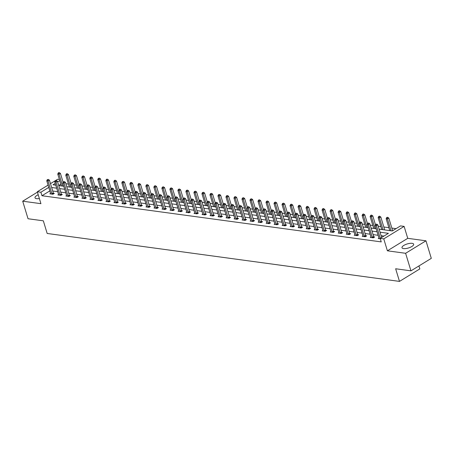 <?xml version="1.0" encoding="UTF-8"?>
<svg xmlns="http://www.w3.org/2000/svg" width="454" height="454" viewBox="0 0 454 454"><rect width="100%" height="100%" fill="white"/><g stroke="black" fill="none" stroke-linecap="round" stroke-linejoin="round"><path stroke-width="0.68" d="M412.124 243.333A6.101 2.111 -16.9 0 0 405.399 244.615A6.101 2.111 -16.9 0 0 401.994 247.736A6.101 2.111 -16.9 0 0 403.544 248.599A6.101 2.111 -16.9 0 0 410.268 247.317A6.101 2.111 -16.9 0 0 413.668 244.19A6.101 2.111 -16.9 0 0 412.124 243.333M38.221 194.76A6.101 2.111 -16.9 0 0 34.998 197.808A6.101 2.111 -16.9 0 0 36.541 198.665A6.101 2.111 -16.9 0 0 39.367 198.546M379.13 229.174L392.273 230.961L400.519 225.899L404.117 226.393L383.766 238.878L380.168 238.39L388.42 233.328L380.043 232.187M407.743 238.327L387.393 250.812L405.615 253.292L410.949 270.845L431.3 258.354L425.966 240.807L407.743 238.327L404.117 226.393M418.934 265.942L419.837 268.91L399.486 281.401L47.171 233.464L43.334 220.826L28.034 218.743L22.7 201.196L40.928 203.676L37.302 191.741L48.073 185.13M50.485 183.649L57.652 179.251L59.412 179.495M396.03 228.657L391.853 228.09M388.868 227.681L383.84 227M380.855 226.591L378.239 226.234M372.848 225.502L370.226 225.144M364.84 224.412L362.218 224.055M356.827 223.323L354.211 222.965M348.82 222.233L346.198 221.875M340.806 221.143L338.19 220.786M332.799 220.054L330.183 219.696M324.792 218.964L322.17 218.607M316.779 217.875L314.162 217.517M308.771 216.785L306.149 216.427M300.764 215.695L298.142 215.338M292.751 214.606L290.134 214.248M284.743 213.516L282.121 213.159M276.736 212.427L274.114 212.069M268.723 211.337L266.106 210.979M260.715 210.247L258.093 209.89M252.702 209.158L250.086 208.8M244.695 208.068L242.078 207.711M236.687 206.979L234.065 206.621M228.674 205.889L226.058 205.531M220.667 204.799L218.045 204.442M212.659 203.71L210.037 203.352M204.646 202.615L202.03 202.263M196.639 201.525L194.017 201.173M188.626 200.435L186.009 200.083M180.618 199.346L178.002 198.994M172.611 198.256L169.989 197.904M164.598 197.167L161.982 196.815M156.59 196.077L153.968 195.725M148.583 194.987L145.961 194.635M140.57 193.898L137.954 193.546M132.562 192.808L129.94 192.451M124.555 191.719L121.933 191.361M116.542 190.629L113.926 190.271M108.534 189.539L105.913 189.182M100.521 188.45L97.905 188.092M92.514 187.36L89.898 187.003M84.506 186.271L81.885 185.913M76.493 185.181L73.877 184.823M68.486 184.091L65.864 183.734M405.615 253.292L425.966 240.807M37.427 192.156L22.7 201.196M60.83 184.159L58.714 185.459M49.826 190.913L41.961 195.736L381.235 241.897L380.168 238.39M383.931 236.08L381.11 235.694M378.125 235.291L373.103 234.605M370.118 234.202L365.095 233.515M362.11 233.112L357.082 232.425M354.097 232.022L349.075 231.336M346.09 230.933L341.067 230.246M338.077 229.843L333.054 229.156M330.069 228.754L325.047 228.067M322.062 227.664L317.034 226.977M314.049 226.574L309.026 225.888M306.041 225.485L301.019 224.798M298.034 224.395L293.006 223.708M290.021 223.306L284.998 222.619M282.013 222.216L276.991 221.529M274.006 221.126L268.978 220.44M265.993 220.037L260.971 219.35M257.986 218.947L252.957 218.261M249.972 217.858L244.95 217.171M241.965 216.762L236.943 216.081M233.958 215.673L228.929 214.992M225.944 214.583L220.922 213.902M217.937 213.493L212.915 212.812M209.93 212.404L204.902 211.723M201.917 211.314L196.894 210.633M193.909 210.225L188.887 209.544M185.896 209.135L180.874 208.454M177.889 208.046L172.866 207.364M169.881 206.956L164.853 206.275M161.868 205.866L156.846 205.185M153.861 204.777L148.838 204.096M145.853 203.687L140.825 203.006M137.84 202.597L132.818 201.917M129.833 201.508L124.81 200.827M121.825 200.418L116.797 199.737M113.812 199.329L108.79 198.648M105.805 198.239L100.777 197.558M97.792 197.149L92.769 196.469M89.784 196.06L84.762 195.379M81.777 194.97L76.749 194.289M73.764 193.881L68.741 193.2M65.756 192.791L60.734 192.11M57.749 191.702L52.721 191.015M50.576 193.376L49.849 193.824L52.931 194.244L54.304 193.398L53.476 193.285M58.589 194.465L57.862 194.914L60.944 195.333L62.317 194.488L61.483 194.374M66.596 195.555L65.87 196.003L68.951 196.423L70.325 195.578L69.496 195.464M74.604 196.644L73.877 197.093L76.959 197.513L78.338 196.667L77.503 196.554M82.617 197.734L81.89 198.182L84.972 198.602L86.345 197.757L85.511 197.643M90.624 198.824L89.898 199.272L92.979 199.692L94.353 198.846L93.524 198.733M98.632 199.913L97.911 200.362L100.987 200.781L102.366 199.936L101.531 199.822M106.645 201.003L105.918 201.451L109 201.871L110.373 201.026L109.545 200.912M114.652 202.092L113.926 202.541L117.007 202.961L118.38 202.115L117.552 202.002M122.665 203.182L121.939 203.63L125.015 204.05L126.394 203.205L125.559 203.091M130.673 204.272L129.946 204.72L133.028 205.14L134.401 204.294L133.572 204.181M138.68 205.361L137.954 205.81L141.035 206.23L142.414 205.384L141.58 205.27M146.693 206.451L145.967 206.899L149.048 207.319L150.422 206.474L149.587 206.36M154.701 207.546L153.974 207.989L157.056 208.409L158.429 207.563L157.6 207.45M162.708 208.636L161.982 209.078L165.063 209.498L166.442 208.653L165.608 208.539M170.721 209.725L169.995 210.168L173.076 210.588L174.45 209.742L173.621 209.629M178.728 210.815L178.002 211.258L181.084 211.678L182.457 210.832L181.628 210.718M186.742 211.904L186.015 212.347L189.091 212.767L190.47 211.922L189.636 211.808M194.749 212.994L194.023 213.437L197.104 213.857L198.477 213.011L197.649 212.898M202.756 214.084L202.03 214.526L205.112 214.946L206.485 214.101L205.656 213.987M210.769 215.173L210.043 215.616L213.125 216.036L214.498 215.19L213.664 215.077M218.777 216.263L218.051 216.706L221.132 217.126L222.505 216.28L221.677 216.166M226.784 217.352L226.058 217.795L229.139 218.215L230.518 217.37L229.684 217.256M234.797 218.442L234.071 218.885L237.153 219.305L238.526 218.459L237.692 218.351M242.805 219.532L242.078 219.974L245.16 220.394L246.533 219.549L245.705 219.441M250.812 220.621L250.092 221.064L253.167 221.484L254.546 220.638L253.712 220.531M258.825 221.711L258.099 222.154L261.181 222.573L262.554 221.734L261.725 221.62M266.833 222.801L266.106 223.243L269.188 223.663L270.561 222.823L269.733 222.71M274.846 223.89L274.12 224.333L277.195 224.753L278.574 223.913L277.74 223.799M282.853 224.98L282.127 225.422L285.208 225.842L286.582 225.002L285.753 224.889M290.861 226.069L290.134 226.512L293.216 226.932L294.595 226.092L293.761 225.978M298.874 227.159L298.147 227.602L301.229 228.022L302.602 227.182L301.768 227.068M306.881 228.249L306.155 228.691L309.236 229.111L310.61 228.271L309.781 228.158M314.889 229.338L314.162 229.781L317.244 230.201L318.623 229.361L317.789 229.247M322.902 230.428L322.175 230.87L325.257 231.29L326.63 230.45L325.802 230.337M330.909 231.517L330.183 231.966L333.264 232.38L334.638 231.54L333.809 231.427M338.922 232.607L338.196 233.055L341.272 233.469L342.651 232.63L341.817 232.516M346.93 233.697L346.203 234.145L349.285 234.559L350.658 233.719L349.83 233.606M354.937 234.786L354.211 235.234L357.292 235.649L358.666 234.809L357.837 234.695M362.95 235.876L362.224 236.324L365.305 236.738L366.679 235.898L365.845 235.785M370.958 236.965L370.231 237.414L373.313 237.828L374.686 236.988L373.858 236.874M378.965 238.055L378.239 238.503L380.287 238.781M387.393 250.812L383.766 238.878M41.961 195.736L40.894 192.229L37.302 191.741M410.949 270.845L395.65 268.762L399.486 281.401M55.235 183.433L52.993 184.806L55.763 185.181M58.753 185.584L63.776 186.271M66.761 186.679L71.783 187.36M74.768 187.769L79.796 188.45M82.781 188.858L87.804 189.539M90.789 189.948L95.811 190.629M98.796 191.038L103.824 191.719M106.809 192.127L111.832 192.808M114.817 193.217L119.839 193.898M122.824 194.306L127.852 194.987M130.837 195.396L135.859 196.077M138.845 196.486L143.873 197.167M146.858 197.575L151.88 198.256M154.865 198.665L159.887 199.346M162.873 199.754L167.901 200.435M170.886 200.844L175.908 201.525M178.893 201.934L183.915 202.615M186.9 203.023L191.928 203.704M194.914 204.113L199.936 204.794M202.921 205.202L207.943 205.883M210.934 206.292L215.956 206.973M218.942 207.382L223.964 208.063M226.949 208.471L231.977 209.152M234.962 209.561L239.984 210.242M242.969 210.65L247.992 211.331M250.977 211.74L256.005 212.421M258.99 212.83L264.012 213.516M266.997 213.919L272.02 214.606M275.005 215.009L280.033 215.695M283.018 216.098L288.04 216.785M291.025 217.188L296.053 217.875M299.038 218.278L304.061 218.964M307.046 219.367L312.068 220.054M315.053 220.457L320.081 221.143M323.066 221.546L328.089 222.233M331.074 222.636L336.096 223.323M339.081 223.726L344.109 224.412M347.094 224.815L352.117 225.502M355.102 225.905L360.124 226.591M363.115 226.994L368.137 227.681M371.122 228.084L376.145 228.771M59.763 180.652L57.647 181.952M48.76 187.4L40.894 192.229M377.058 231.778L372.036 231.097M369.051 230.689L364.029 230.008M361.044 229.599L356.015 228.918M353.03 228.51L348.008 227.829M345.023 227.42L340.001 226.739M337.016 226.33L331.988 225.649M329.002 225.241L323.98 224.56M320.995 224.151L315.967 223.47M312.982 223.062L307.96 222.381M304.974 221.972L299.952 221.291M296.967 220.882L291.939 220.201M288.954 219.793L283.932 219.112M280.947 218.703L275.924 218.022M272.939 217.614L267.911 216.933M264.926 216.524L259.904 215.843M256.919 215.434L251.896 214.753M248.906 214.345L243.883 213.664M240.898 213.255L235.876 212.568M232.891 212.166L227.863 211.479M224.878 211.076L219.855 210.389M216.87 209.986L211.848 209.3M208.863 208.897L203.835 208.21M200.85 207.807L195.827 207.12M192.842 206.718L187.82 206.031M184.835 205.628L179.807 204.941M176.822 204.538L171.799 203.852M168.814 203.449L163.786 202.762M160.801 202.359L155.779 201.672M152.794 201.27L147.771 200.583M144.786 200.18L139.758 199.493M136.773 199.09L131.751 198.404M128.766 198.001L123.743 197.314M120.758 196.911L115.73 196.224M112.745 195.822L107.723 195.135M104.738 194.732L99.715 194.045M96.725 193.642L91.702 192.956M88.717 192.547L83.695 191.866M80.71 191.457L75.682 190.776M72.697 190.368L67.674 189.687M64.689 189.278L59.667 188.597M56.682 188.189L51.654 187.508M51.921 193.756L53.3 192.91L49.418 180.136L48.039 180.976L51.921 193.756A0.783 0.443 -121.5 0 0 52.04 194.023L52.102 194.13M47.789 179.761L48.34 179.421L47.278 179.688L47.789 179.761L48.039 180.976L46.756 180.8L50.638 193.58A0.783 0.443 -121.5 0 1 50.683 193.835L50.683 193.937M53.3 192.91A0.783 0.443 -121.5 0 0 53.413 193.177L53.742 193.744M49.418 180.136L48.34 179.421M47.278 179.688L46.756 180.8M63.112 182.258L60.416 173.383L59.043 174.228L57.754 174.052L61.369 185.941M62.652 186.117L59.043 174.228L58.793 173.008L59.343 172.673L58.827 172.599L58.277 172.94L58.793 173.008M57.754 174.052L58.277 172.94M59.343 172.673L60.416 173.383M59.934 194.845L61.307 194L57.425 181.225L56.052 182.065L59.934 194.845A0.783 0.443 -121.5 0 0 60.047 195.112L60.11 195.22M55.802 180.851L56.347 180.51L55.286 180.777L55.802 180.851L56.052 182.065L54.764 181.889L58.645 194.67A0.783 0.443 -121.5 0 1 58.691 194.925L58.691 195.027M61.307 194A0.783 0.443 -121.5 0 0 61.426 194.267L61.75 194.834M57.425 181.225L56.347 180.51M55.286 180.777L54.764 181.889M67.941 195.935L69.314 195.089L65.433 182.315L64.059 183.155L67.941 195.935A0.783 0.443 -121.5 0 0 68.06 196.202L68.117 196.31M63.81 181.941L64.36 181.6L63.293 181.867L63.81 181.941L64.059 183.155L62.777 182.979L66.659 195.759A0.783 0.443 -121.5 0 1 66.698 196.014L66.698 196.117M69.314 195.089A0.783 0.443 -121.5 0 0 69.434 195.356L69.757 195.924M65.433 182.315L64.36 181.6M63.293 181.867L62.777 182.979M71.125 183.348L68.423 174.472L67.05 175.318L65.768 175.142L69.377 187.031M70.665 187.207L67.05 175.318L66.8 174.098L67.351 173.763L66.834 173.689L66.29 174.03L66.8 174.098M65.768 175.142L66.29 174.03M67.351 173.763L68.423 174.472M79.132 184.438L76.437 175.562L75.058 176.407L73.775 176.231L77.39 188.121M78.673 188.297L75.058 176.407L74.808 175.187L75.358 174.852L74.297 175.119L74.808 175.187M73.775 176.231L74.297 175.119M75.358 174.852L76.437 175.562M75.949 197.025L77.328 196.179L73.446 183.405L72.067 184.245L75.949 197.025A0.783 0.443 -121.5 0 0 76.068 197.291L76.13 197.399M71.817 183.03L72.368 182.69L71.306 182.956L71.817 183.03L72.067 184.245L70.784 184.069L74.666 196.849A0.783 0.443 -121.5 0 1 74.711 197.104L74.711 197.206M77.328 196.179A0.783 0.443 -121.5 0 0 77.441 196.446L77.77 197.013M73.446 183.405L72.368 182.69M71.306 182.956L70.784 184.069M83.962 198.114L85.335 197.269L81.453 184.494L80.08 185.334L83.962 198.114A0.783 0.443 -121.5 0 0 84.075 198.381L84.138 198.489M79.83 184.12L80.381 183.779L79.314 184.046L79.83 184.12L80.08 185.334L78.797 185.158L82.679 197.938A0.783 0.443 -121.5 0 1 82.719 198.194L82.719 198.296M85.335 197.269A0.783 0.443 -121.5 0 0 85.454 197.535L85.778 198.103M81.453 184.494L80.381 183.779M79.314 184.046L78.797 185.158M91.969 199.204L93.342 198.358L89.461 185.584L88.087 186.424L91.969 199.204A0.783 0.443 -121.5 0 0 92.088 199.471L92.151 199.578M87.838 185.209L88.388 184.869L87.327 185.136L87.838 185.209L88.087 186.424L86.805 186.254L90.687 199.028A0.783 0.443 -121.5 0 1 90.726 199.283L90.732 199.385M93.342 198.358A0.783 0.443 -121.5 0 0 93.462 198.625L93.791 199.192M89.461 185.584L88.388 184.869M87.327 185.136L86.805 186.254M87.14 185.527L84.444 176.651L83.071 177.497L81.788 177.321L85.397 189.21M86.68 189.386L83.071 177.497L82.821 176.277L83.371 175.942L82.305 176.209L82.821 176.277M81.788 177.321L82.305 176.209M83.371 175.942L84.444 176.651M95.153 186.617L92.451 177.741L91.078 178.587L89.796 178.411L93.405 190.3M94.693 190.476L91.078 178.587L90.828 177.366L91.379 177.032L90.868 176.964L90.318 177.298L90.828 177.366M89.796 178.411L90.318 177.298M91.379 177.032L92.451 177.741M103.16 187.706L100.465 178.831L99.085 179.676L97.803 179.5L101.418 191.389M102.7 191.565L99.085 179.676L98.836 178.456L99.386 178.121L98.325 178.388L98.836 178.456M97.803 179.5L98.325 178.388M99.386 178.121L100.465 178.831M99.976 200.293L101.355 199.448L97.474 186.673L96.095 187.513L99.976 200.293A0.783 0.443 -121.5 0 0 100.096 200.56L100.158 200.668M95.845 186.299L96.396 185.958L95.334 186.225L95.845 186.299L96.095 187.513L94.812 187.343L98.694 200.118A0.783 0.443 -121.5 0 1 98.739 200.373L98.739 200.475M101.355 199.448A0.783 0.443 -121.5 0 0 101.469 199.715L101.798 200.282M97.474 186.673L96.396 185.958M95.334 186.225L94.812 187.343M111.168 188.796L108.472 179.92L107.099 180.766L105.816 180.59L109.425 192.479M110.708 192.655L107.099 180.766L106.849 179.546L107.399 179.211L106.883 179.143L106.332 179.478L106.849 179.546M105.816 180.59L106.332 179.478M107.399 179.211L108.472 179.92M107.99 201.383L109.363 200.537L105.481 187.763L104.108 188.603L107.99 201.383A0.783 0.443 -121.5 0 0 108.103 201.65L108.165 201.758M103.858 187.388L104.409 187.048L103.342 187.315L103.858 187.388L104.108 188.603L102.825 188.433L106.707 201.207A0.783 0.443 -121.5 0 1 106.747 201.463L106.747 201.565M109.363 200.537A0.783 0.443 -121.5 0 0 109.482 200.804L109.806 201.372M105.481 187.763L104.409 187.048M103.342 187.315L102.825 188.433M119.181 189.891L116.485 181.01L115.106 181.855L113.823 181.679L117.438 193.569M118.721 193.744L115.106 181.855L114.856 180.635L115.407 180.3L114.896 180.232L114.346 180.567L114.856 180.635M113.823 181.679L114.346 180.567M115.407 180.3L116.485 181.01M115.997 202.473L117.376 201.627L113.489 188.853L112.115 189.693L115.997 202.473A0.783 0.443 -121.5 0 0 116.116 202.739L116.179 202.847M111.866 188.478L112.416 188.138L111.355 188.404L111.866 188.478L112.115 189.693L110.833 189.522L114.714 202.297A0.783 0.443 -121.5 0 1 114.76 202.552L114.76 202.654M117.376 201.627A0.783 0.443 -121.5 0 0 117.49 201.894L117.819 202.461M113.489 188.853L112.416 188.138M111.355 188.404L110.833 189.522M127.188 190.981L124.492 182.099L123.119 182.945L121.831 182.769L125.446 194.658M126.728 194.834L123.119 182.945L122.869 181.725L123.414 181.39L122.353 181.657L122.869 181.725M121.831 182.769L122.353 181.657M123.414 181.39L124.492 182.099M124.01 203.562L125.383 202.717L121.502 189.942L120.128 190.782L124.01 203.562A0.783 0.443 -121.5 0 0 124.124 203.829L124.186 203.937M119.879 189.568L120.423 189.227L119.362 189.494L119.879 189.568L120.128 190.782L118.84 190.612L122.722 203.386A0.783 0.443 -121.5 0 1 122.767 203.642L122.767 203.744M125.383 202.717A0.783 0.443 -121.5 0 0 125.497 202.983L125.826 203.551M121.502 189.942L120.423 189.227M119.362 189.494L118.84 190.612M135.196 192.07L132.5 183.189L131.127 184.035L129.844 183.859L133.453 195.748M134.742 195.924L131.127 184.035L130.877 182.814L131.427 182.48L130.911 182.412L130.36 182.746L130.877 182.814M129.844 183.859L130.36 182.746M131.427 182.48L132.5 183.189M132.018 204.652L133.391 203.806L129.509 191.032L128.136 191.872L132.018 204.652A0.783 0.443 -121.5 0 0 132.137 204.919L132.193 205.026M127.886 190.657L128.437 190.317L127.37 190.584L127.886 190.657L128.136 191.872L126.853 191.702L130.735 204.476A0.783 0.443 -121.5 0 1 130.775 204.731L130.775 204.833M133.391 203.806A0.783 0.443 -121.5 0 0 133.51 204.073L133.834 204.641M129.509 191.032L128.437 190.317M127.37 190.584L126.853 191.702M143.209 193.16L140.513 184.279L139.134 185.124L137.851 184.948L141.466 196.843M142.749 197.013L139.134 185.124L138.884 183.904L139.435 183.569L138.924 183.501L138.374 183.836L138.884 183.904M137.851 184.948L138.374 183.836M139.435 183.569L140.513 184.279M140.025 205.741L141.404 204.896L137.522 192.121L136.143 192.961L140.025 205.741A0.783 0.443 -121.5 0 0 140.144 206.008L140.207 206.116M135.894 191.747L136.444 191.406L135.383 191.673L135.894 191.747L136.143 192.961L134.861 192.791L138.742 205.566A0.783 0.443 -121.5 0 1 138.788 205.821L138.788 205.923M141.404 204.896A0.783 0.443 -121.5 0 0 141.517 205.163L141.847 205.73M137.522 192.121L136.444 191.406M135.383 191.673L134.861 192.791M151.216 194.25L148.52 185.368L147.147 186.214L145.865 186.038L149.474 197.933M150.756 198.103L147.147 186.214L146.897 184.994L147.448 184.659L146.381 184.926L146.897 184.994M145.865 186.038L146.381 184.926M147.448 184.659L148.52 185.368M148.038 206.831L149.411 205.985L145.53 193.211L144.156 194.051L148.038 206.831A0.783 0.443 -121.5 0 0 148.152 207.098L148.214 207.206M143.907 192.837L144.457 192.496L143.39 192.763L143.907 192.837L144.156 194.051L142.868 193.881L146.756 206.655A0.783 0.443 -121.5 0 1 146.795 206.911L146.795 207.013M149.411 205.985A0.783 0.443 -121.5 0 0 149.531 206.252L149.854 206.82M145.53 193.211L144.457 192.496M143.39 192.763L142.868 193.881M159.229 195.339L156.528 186.458L155.154 187.303L153.872 187.127L157.481 199.022M158.769 199.192L155.154 187.303L154.905 186.089L155.455 185.748L154.394 186.015L154.905 186.089M153.872 187.127L154.394 186.015M155.455 185.748L156.528 186.458M156.045 207.921L157.419 207.075L153.537 194.301L152.164 195.141L156.045 207.921A0.783 0.443 -121.5 0 0 156.165 208.187L156.221 208.295M151.914 193.926L152.465 193.586L151.403 193.858L151.914 193.926L152.164 195.141L150.881 194.97L154.763 207.745A0.783 0.443 -121.5 0 1 154.803 208.006L154.808 208.102M157.419 207.075A0.783 0.443 -121.5 0 0 157.538 207.342L157.861 207.909M153.537 194.301L152.465 193.586M151.403 193.858L150.881 194.97M167.237 196.429L164.541 187.553L163.162 188.393L161.879 188.217L165.494 200.112M166.777 200.282L163.162 188.393L162.912 187.179L163.463 186.838L162.401 187.105L162.912 187.179M161.879 188.217L162.401 187.105M163.463 186.838L164.541 187.553M164.053 209.01L165.432 208.165L161.55 195.39L160.171 196.236L164.053 209.01A0.783 0.443 -121.5 0 0 164.172 209.277L164.234 209.385M159.922 195.016L160.472 194.675L159.411 194.948L159.922 195.016L160.171 196.236L158.889 196.06L162.77 208.834A0.783 0.443 -121.5 0 1 162.816 209.095L162.816 209.192M165.432 208.165A0.783 0.443 -121.5 0 0 165.545 208.431L165.875 208.999M161.55 195.39L160.472 194.675M159.411 194.948L158.889 196.06M175.244 197.518L172.548 188.643L171.175 189.483L169.892 189.307L173.502 201.201M174.784 201.372L171.175 189.483L170.925 188.268L171.476 187.928L170.409 188.194L170.925 188.268M169.892 189.307L170.409 188.194M171.476 187.928L172.548 188.643M172.066 210.1L173.439 209.254L169.558 196.48L168.184 197.325L172.066 210.1A0.783 0.443 -121.5 0 0 172.179 210.367L172.242 210.474M167.935 196.105L168.485 195.765L167.418 196.037L167.935 196.105L168.184 197.325L166.902 197.149L170.783 209.924A0.783 0.443 -121.5 0 1 170.823 210.185L170.823 210.281M173.439 209.254A0.783 0.443 -121.5 0 0 173.559 209.521L173.882 210.088M169.558 196.48L168.485 195.765M167.418 196.037L166.902 197.149M183.257 198.608L180.556 189.732L179.182 190.572L177.9 190.396L181.515 202.291M182.797 202.461L179.182 190.572L178.933 189.358L179.483 189.017L178.422 189.284L178.933 189.358M177.9 190.396L178.422 189.284M179.483 189.017L180.556 189.732M180.073 211.189L181.447 210.344L177.565 197.569L176.192 198.415L180.073 211.189A0.783 0.443 -121.5 0 0 180.193 211.456L180.255 211.564M175.942 197.195L176.493 196.854L175.431 197.127L175.942 197.195L176.192 198.415L174.909 198.239L178.791 211.014A0.783 0.443 -121.5 0 1 178.831 211.275L178.836 211.371M181.447 210.344A0.783 0.443 -121.5 0 0 181.566 210.611L181.895 211.178M177.565 197.569L176.493 196.854M175.431 197.127L174.909 198.239M191.265 199.698L188.569 190.822L187.196 191.662L185.907 191.486L189.522 203.381M190.805 203.551L187.196 191.662L186.946 190.447L187.491 190.107L186.429 190.374L186.946 190.447M185.907 191.486L186.429 190.374M187.491 190.107L188.569 190.822M188.087 212.279L189.46 211.433L185.578 198.659L184.199 199.505L188.087 212.279A0.783 0.443 -121.5 0 0 188.2 212.546L188.262 212.654M183.949 198.284L184.5 197.944L183.439 198.216L183.949 198.284L184.199 199.505L182.917 199.329L186.798 212.103A0.783 0.443 -121.5 0 1 186.844 212.364L186.844 212.461M189.46 211.433A0.783 0.443 -121.5 0 0 189.573 211.7L189.903 212.273M185.578 198.659L184.5 197.944M183.439 198.216L182.917 199.329M199.272 200.787L196.576 191.911L195.203 192.751L193.92 192.581L197.53 204.47M198.812 204.641L195.203 192.751L194.953 191.537L195.504 191.196L194.437 191.463L194.953 191.537M193.92 192.581L194.437 191.463M195.504 191.196L196.576 191.911M196.094 213.369L197.467 212.523L193.586 199.749L192.212 200.594L196.094 213.369A0.783 0.443 -121.5 0 0 196.207 213.635L196.27 213.743M191.963 199.374L192.513 199.034L191.446 199.306L191.963 199.374L192.212 200.594L190.93 200.418L194.811 213.193A0.783 0.443 -121.5 0 1 194.851 213.454L194.851 213.55M197.467 212.523A0.783 0.443 -121.5 0 0 197.586 212.795L197.91 213.363M193.586 199.749L192.513 199.034M191.446 199.306L190.93 200.418M207.285 201.877L204.589 193.001L203.21 193.841L201.928 193.671L205.543 205.56M206.825 205.73L203.21 193.841L202.961 192.627L203.511 192.286L202.45 192.553L202.961 192.627M201.928 193.671L202.45 192.553M203.511 192.286L204.589 193.001M204.101 214.458L205.48 213.613L201.599 200.838L200.22 201.684L204.101 214.458A0.783 0.443 -121.5 0 0 204.221 214.725L204.283 214.833M199.97 200.464L200.52 200.123L199.459 200.396L199.97 200.464L200.22 201.684L198.937 201.508L202.819 214.282A0.783 0.443 -121.5 0 1 202.864 214.543L202.864 214.64M205.48 213.613A0.783 0.443 -121.5 0 0 205.594 213.885L205.923 214.453M201.599 200.838L200.52 200.123M199.459 200.396L198.937 201.508M215.292 202.966L212.597 194.091L211.224 194.931L209.935 194.76L213.55 206.649M214.833 206.82L211.224 194.931L210.974 193.716L211.524 193.376L210.457 193.642L210.974 193.716M209.935 194.76L210.457 193.642M211.524 193.376L212.597 194.091M212.114 215.548L213.488 214.702L209.606 201.928L208.233 202.773L212.114 215.548A0.783 0.443 -121.5 0 0 212.228 215.815L212.29 215.922M207.983 201.553L208.528 201.218L207.467 201.485L207.983 201.553L208.233 202.773L206.945 202.597L210.826 215.372A0.783 0.443 -121.5 0 1 210.872 215.633L210.872 215.729M213.488 214.702A0.783 0.443 -121.5 0 0 213.607 214.975L213.93 215.542M209.606 201.928L208.528 201.218M207.467 201.485L206.945 202.597M223.306 204.056L220.604 195.18L219.231 196.02L217.948 195.85L221.558 207.739M222.846 207.915L219.231 196.02L218.981 194.806L219.532 194.465L218.47 194.732L218.981 194.806M217.948 195.85L218.47 194.732M219.532 194.465L220.604 195.18M220.122 216.637L221.495 215.798L217.614 203.017L216.24 203.863L220.122 216.637A0.783 0.443 -121.5 0 0 220.241 216.904L220.298 217.012M215.991 202.643L216.541 202.308L215.474 202.575L215.991 202.643L216.24 203.863L214.958 203.687L218.839 216.462A0.783 0.443 -121.5 0 1 218.879 216.723L218.879 216.819M221.495 215.798A0.783 0.443 -121.5 0 0 221.614 216.064L221.938 216.632M217.614 203.017L216.541 202.308M215.474 202.575L214.958 203.687M231.313 205.146L228.617 196.27L227.238 197.11L225.956 196.94L229.571 208.829M230.853 209.005L227.238 197.11L226.989 195.895L227.539 195.555L226.478 195.822L226.989 195.895M225.956 196.94L226.478 195.822M227.539 195.555L228.617 196.27M228.129 217.727L229.508 216.887L225.627 204.107L224.248 204.953L228.129 217.727A0.783 0.443 -121.5 0 0 228.249 217.994L228.311 218.102M223.998 203.732L224.548 203.398L223.487 203.664L223.998 203.732L224.248 204.953L222.965 204.777L226.847 217.551A0.783 0.443 -121.5 0 1 226.892 217.812L226.892 217.909M229.508 216.887A0.783 0.443 -121.5 0 0 229.622 217.154L229.951 217.721M225.627 204.107L224.548 203.398M223.487 203.664L222.965 204.777M239.32 206.235L236.625 197.359L235.251 198.199L233.969 198.029L237.578 209.918M238.861 210.094L235.251 198.199L235.002 196.985L235.552 196.644L234.485 196.911L235.002 196.985M233.969 198.029L234.485 196.911M235.552 196.644L236.625 197.359M236.142 218.817L237.516 217.977L233.634 205.197L232.261 206.042L236.142 218.817A0.783 0.443 -121.5 0 0 236.256 219.083L236.318 219.191M232.011 204.822L232.561 204.487L231.495 204.754L232.011 204.822L232.261 206.042L230.978 205.866L234.86 218.641A0.783 0.443 -121.5 0 1 234.9 218.902L234.9 218.998M237.516 217.977A0.783 0.443 -121.5 0 0 237.635 218.243L237.958 218.811M233.634 205.197L232.561 204.487M231.495 204.754L230.978 205.866M247.334 207.325L244.632 198.449L243.259 199.289L241.976 199.119L245.586 211.008M246.874 211.184L243.259 199.289L243.009 198.075L243.56 197.734L242.498 198.001L243.009 198.075M241.976 199.119L242.498 198.001M243.56 197.734L244.632 198.449M244.15 219.906L245.523 219.066L241.642 206.286L240.268 207.132L244.15 219.906A0.783 0.443 -121.5 0 0 244.269 220.173L244.331 220.281M240.018 205.912L240.569 205.577L239.508 205.844L240.018 205.912L240.268 207.132L238.986 206.956L242.867 219.73A0.783 0.443 -121.5 0 1 242.907 219.991L242.913 220.088M245.523 219.066A0.783 0.443 -121.5 0 0 245.642 219.333L245.972 219.901M241.642 206.286L240.569 205.577M239.508 205.844L238.986 206.956M255.341 208.414L252.645 199.539L251.266 200.379L249.984 200.208L253.599 212.097M254.881 212.273L251.266 200.379L251.017 199.164L251.567 198.824L250.506 199.09L251.017 199.164M249.984 200.208L250.506 199.09M251.567 198.824L252.645 199.539M252.157 220.996L253.536 220.156L249.655 207.376L248.276 208.221L252.157 220.996A0.783 0.443 -121.5 0 0 252.276 221.263L252.339 221.37M248.026 207.001L248.576 206.666L247.515 206.933L248.026 207.001L248.276 208.221L246.993 208.046L250.875 220.826A0.783 0.443 -121.5 0 1 250.92 221.081L250.92 221.177M253.536 220.156A0.783 0.443 -121.5 0 0 253.65 220.423L253.979 220.99M249.655 207.376L248.576 206.666M247.515 206.933L246.993 208.046M263.348 209.504L260.653 200.628L259.279 201.468L257.997 201.298L261.606 213.187M262.889 213.363L259.279 201.468L259.03 200.254L259.58 199.913L259.064 199.845L258.513 200.186L259.03 200.254M257.997 201.298L258.513 200.186M259.58 199.913L260.653 200.628M260.17 222.085L261.544 221.246L257.662 208.465L256.289 209.311L260.17 222.085A0.783 0.443 -121.5 0 0 260.284 222.352L260.346 222.46M256.039 208.091L256.589 207.756L255.523 208.023L256.039 208.091L256.289 209.311L255.006 209.135L258.888 221.915A0.783 0.443 -121.5 0 1 258.928 222.171L258.928 222.267M261.544 221.246A0.783 0.443 -121.5 0 0 261.663 221.512L261.986 222.08M257.662 208.465L256.589 207.756M255.523 208.023L255.006 209.135M271.361 210.594L268.666 201.718L267.287 202.558L266.004 202.388L269.619 214.277M270.902 214.453L267.287 202.558L267.037 201.343L267.588 201.003L266.526 201.275L267.037 201.343M266.004 202.388L266.526 201.275M267.588 201.003L268.666 201.718M268.178 223.175L269.557 222.335L265.669 209.555L264.296 210.401L268.178 223.175A0.783 0.443 -121.5 0 0 268.297 223.442L268.359 223.55M264.046 209.181L264.597 208.846L263.536 209.112L264.046 209.181L264.296 210.401L263.014 210.225L266.895 223.005A0.783 0.443 -121.5 0 1 266.941 223.26L266.941 223.357M269.557 222.335A0.783 0.443 -121.5 0 0 269.67 222.602L269.999 223.169M265.669 209.555L264.597 208.846M263.536 209.112L263.014 210.225M279.369 211.683L276.673 202.807L275.3 203.653L274.012 203.477L277.627 215.366M278.909 215.542L275.3 203.653L275.05 202.433L275.595 202.092L274.534 202.365L275.05 202.433M274.012 203.477L274.534 202.365M275.595 202.092L276.673 202.807M276.191 224.265L277.564 223.425L273.683 210.645L272.309 211.49L276.191 224.265A0.783 0.443 -121.5 0 0 276.304 224.531L276.367 224.639M272.06 210.27L272.604 209.935L271.543 210.202L272.06 210.27L272.309 211.49L271.021 211.314L274.903 224.094A0.783 0.443 -121.5 0 1 274.948 224.35L274.948 224.446M277.564 223.425A0.783 0.443 -121.5 0 0 277.678 223.691L278.007 224.259M273.683 210.645L272.604 209.935M271.543 210.202L271.021 211.314M287.376 212.773L284.681 203.897L283.307 204.743L282.025 204.567L285.634 216.456M286.922 216.632L283.307 204.743L283.058 203.523L283.608 203.182L282.541 203.454L283.058 203.523M282.025 204.567L282.541 203.454M283.608 203.182L284.681 203.897M284.198 225.354L285.572 224.514L281.69 211.734L280.317 212.58L284.198 225.354A0.783 0.443 -121.5 0 0 284.317 225.621L284.374 225.729M280.067 211.36L280.617 211.025L279.55 211.292L280.067 211.36L280.317 212.58L279.034 212.404L282.916 225.184A0.783 0.443 -121.5 0 1 282.956 225.439L282.956 225.536M285.572 224.514A0.783 0.443 -121.5 0 0 285.691 224.781L286.014 225.349M281.69 211.734L280.617 211.025M279.55 211.292L279.034 212.404M295.389 213.862L292.694 204.987L291.315 205.832L290.032 205.656L293.647 217.545M294.93 217.721L291.315 205.832L291.065 204.612L291.616 204.272L291.105 204.204L290.554 204.544L291.065 204.612M290.032 205.656L290.554 204.544M291.616 204.272L292.694 204.987M292.206 226.444L293.585 225.604L289.703 212.824L288.324 213.669L292.206 226.444A0.783 0.443 -121.5 0 0 292.325 226.711L292.387 226.818M288.074 212.449L288.625 212.114L287.564 212.381L288.074 212.449L288.324 213.669L287.041 213.493L290.923 226.274A0.783 0.443 -121.5 0 1 290.969 226.529L290.969 226.625M293.585 225.604A0.783 0.443 -121.5 0 0 293.698 225.871L294.027 226.438M289.703 212.824L288.625 212.114M287.564 212.381L287.041 213.493M303.397 214.952L300.701 206.076L299.328 206.922L298.045 206.746L301.655 218.635M302.937 218.811L299.328 206.922L299.078 205.702L299.629 205.361L299.112 205.293L298.562 205.634L299.078 205.702M298.045 206.746L298.562 205.634M299.629 205.361L300.701 206.076M300.219 227.533L301.592 226.694L297.711 213.913L296.337 214.759L300.219 227.533A0.783 0.443 -121.5 0 0 300.332 227.8L300.395 227.908M296.087 213.539L296.638 213.204L295.571 213.471L296.087 213.539L296.337 214.759L295.049 214.583L298.936 227.363A0.783 0.443 -121.5 0 1 298.976 227.619L298.976 227.715M301.592 226.694A0.783 0.443 -121.5 0 0 301.711 226.96L302.035 227.528M297.711 213.913L296.638 213.204M295.571 213.471L295.049 214.583M311.41 216.042L308.709 207.166L307.335 208.011L306.053 207.836L309.662 219.725M310.95 219.901L307.335 208.011L307.086 206.791L307.636 206.451L307.12 206.383L306.575 206.723L307.086 206.791M306.053 207.836L306.575 206.723M307.636 206.451L308.709 207.166M308.226 228.623L309.6 227.783L305.718 215.003L304.345 215.849L308.226 228.623A0.783 0.443 -121.5 0 0 308.345 228.895L308.402 228.998M304.095 214.629L304.645 214.294L303.584 214.56L304.095 214.629L304.345 215.849L303.062 215.673L306.944 228.453A0.783 0.443 -121.5 0 1 306.983 228.708L306.989 228.805M309.6 227.783A0.783 0.443 -121.5 0 0 309.719 228.05L310.042 228.617M305.718 215.003L304.645 214.294M303.584 214.56L303.062 215.673M319.417 217.131L316.722 208.255L315.343 209.101L314.06 208.925L317.675 220.814M318.958 220.99L315.343 209.101L315.093 207.881L315.644 207.546L315.133 207.472L314.582 207.813L315.093 207.881M314.06 208.925L314.582 207.813M315.644 207.546L316.722 208.255M316.234 229.713L317.613 228.873L313.731 216.093L312.352 216.938L316.234 229.713A0.783 0.443 -121.5 0 0 316.353 229.985L316.415 230.087M312.102 215.718L312.653 215.383L311.592 215.65L312.102 215.718L312.352 216.938L311.069 216.762L314.951 229.542A0.783 0.443 -121.5 0 1 314.997 229.798L314.997 229.894M317.613 228.873A0.783 0.443 -121.5 0 0 317.726 229.139L318.055 229.707M313.731 216.093L312.653 215.383M311.592 215.65L311.069 216.762M327.425 218.221L324.729 209.345L323.356 210.191L322.073 210.015L325.683 221.904M326.965 222.08L323.356 210.191L323.106 208.971L323.657 208.636L323.14 208.562L322.59 208.902L323.106 208.971M322.073 210.015L322.59 208.902M323.657 208.636L324.729 209.345M324.247 230.802L325.62 229.962L321.738 217.182L320.365 218.028L324.247 230.802A0.783 0.443 -121.5 0 0 324.36 231.075L324.423 231.177M320.115 216.808L320.666 216.473L319.599 216.74L320.115 216.808L320.365 218.028L319.083 217.852L322.964 230.632A0.783 0.443 -121.5 0 1 323.004 230.887L323.004 230.984M325.62 229.962A0.783 0.443 -121.5 0 0 325.739 230.229L326.063 230.797M321.738 217.182L320.666 216.473M319.599 216.74L319.083 217.852M335.438 219.31L332.737 210.435L331.363 211.28L330.081 211.104L333.696 222.993M334.978 223.169L331.363 211.28L331.114 210.06L331.664 209.725L331.153 209.652L330.603 209.992L331.114 210.06M330.081 211.104L330.603 209.992M331.664 209.725L332.737 210.435M332.254 231.898L333.628 231.052L329.746 218.272L328.373 219.117L332.254 231.898A0.783 0.443 -121.5 0 0 332.373 232.164L332.436 232.266M328.123 217.897L328.673 217.562L327.612 217.829L328.123 217.897L328.373 219.117L327.09 218.942L330.972 231.722A0.783 0.443 -121.5 0 1 331.011 231.977L331.017 232.073M333.628 231.052A0.783 0.443 -121.5 0 0 333.747 231.319L334.076 231.886M329.746 218.272L328.673 217.562M327.612 217.829L327.09 218.942M343.445 220.4L340.75 211.524L339.376 212.37L338.088 212.194L341.703 224.083M342.986 224.259L339.376 212.37L339.127 211.15L339.671 210.815L339.161 210.741L338.61 211.082L339.127 211.15M338.088 212.194L338.61 211.082M339.671 210.815L340.75 211.524M340.267 232.987L341.641 232.142L337.759 219.361L336.38 220.207L340.267 232.987A0.783 0.443 -121.5 0 0 340.381 233.254L340.443 233.356M336.13 218.987L336.681 218.652L335.62 218.919L336.13 218.987L336.38 220.207L335.097 220.031L338.979 232.811A0.783 0.443 -121.5 0 1 339.024 233.067L339.024 233.163M341.641 232.142A0.783 0.443 -121.5 0 0 341.754 232.408L342.083 232.976M337.759 219.361L336.681 218.652M335.62 218.919L335.097 220.031M351.453 221.49L348.757 212.614L347.384 213.459L346.101 213.284L349.711 225.173M350.993 225.349L347.384 213.459L347.134 212.239L347.685 211.904L347.168 211.831L346.618 212.171L347.134 212.239M346.101 213.284L346.618 212.171M347.685 211.904L348.757 212.614M348.275 234.077L349.648 233.231L345.766 220.451L344.393 221.297L348.275 234.077A0.783 0.443 -121.5 0 0 348.388 234.343L348.451 234.446M344.143 220.077L344.694 219.742L343.627 220.008L344.143 220.077L344.393 221.297L343.111 221.121L346.992 233.901A0.783 0.443 -121.5 0 1 347.032 234.156L347.032 234.253M349.648 233.231A0.783 0.443 -121.5 0 0 349.767 233.498L350.091 234.065M345.766 220.451L344.694 219.742M343.627 220.008L343.111 221.121M359.466 222.579L356.77 213.703L355.391 214.549L354.109 214.373L357.724 226.262M359.006 226.438L355.391 214.549L355.141 213.329L355.692 212.994L355.181 212.92L354.631 213.261L355.141 213.329M354.109 214.373L354.631 213.261M355.692 212.994L356.77 213.703M356.282 235.166L357.661 234.321L353.779 221.541L352.4 222.386L356.282 235.166A0.783 0.443 -121.5 0 0 356.401 235.433L356.464 235.541M352.151 221.166L352.701 220.831L351.64 221.098L352.151 221.166L352.4 222.386L351.118 222.21L355 234.99A0.783 0.443 -121.5 0 1 355.045 235.246L355.045 235.348M357.661 234.321A0.783 0.443 -121.5 0 0 357.775 234.587L358.104 235.155M353.779 221.541L352.701 220.831M351.64 221.098L351.118 222.21M367.473 223.669L364.778 214.793L363.404 215.639L362.116 215.463L365.731 227.352M367.014 227.528L363.404 215.639L363.155 214.419L363.705 214.084L363.189 214.01L362.638 214.35L363.155 214.419M362.116 215.463L362.638 214.35M363.705 214.084L364.778 214.793M364.295 236.256L365.669 235.41L361.787 222.63L360.414 223.476L364.295 236.256A0.783 0.443 -121.5 0 0 364.409 236.523L364.471 236.63M360.164 222.256L360.709 221.921L359.647 222.188L360.164 222.256L360.414 223.476L359.125 223.3L363.007 236.08A0.783 0.443 -121.5 0 1 363.052 236.335L363.052 236.438M365.669 235.41A0.783 0.443 -121.5 0 0 365.788 235.677L366.111 236.245M361.787 222.63L360.709 221.921M359.647 222.188L359.125 223.3M375.486 224.758L372.785 215.883L371.412 216.728L370.129 216.552L373.738 228.441M375.027 228.617L371.412 216.728L371.162 215.508L371.712 215.173L371.196 215.1L370.651 215.44L371.162 215.508M370.129 216.552L370.651 215.44M371.712 215.173L372.785 215.883M372.303 237.346L373.676 236.5L369.794 223.72L368.421 224.565L372.303 237.346A0.783 0.443 -121.5 0 0 372.422 237.612L372.479 237.72M368.171 223.345L368.722 223.01L367.655 223.277L368.171 223.345L368.421 224.565L367.138 224.389L371.02 237.17A0.783 0.443 -121.5 0 1 371.06 237.425L371.06 237.527M373.676 236.5A0.783 0.443 -121.5 0 0 373.795 236.767L374.119 237.334M369.794 223.72L368.722 223.01M367.655 223.277L367.138 224.389M384.754 229.94A0.783 0.443 58.5 0 1 384.68 229.752L380.798 216.972L379.419 217.818L378.137 217.642L381.752 229.531M383.034 229.707L379.419 217.818L379.169 216.598L379.72 216.263L379.209 216.189L378.659 216.53L379.169 216.598M378.137 217.642L378.659 216.53M379.72 216.263L380.798 216.972M381.655 237.476L377.807 224.809L376.428 225.655L380.276 238.322M376.179 224.435L376.729 224.1L375.668 224.367L376.179 224.435L376.428 225.655L375.146 225.479L379.028 238.259A0.783 0.443 -121.5 0 1 379.073 238.515L379.073 238.617M377.807 224.809L376.729 224.1M375.668 224.367L375.146 225.479M392.653 230.728L388.806 218.062L387.432 218.907L386.15 218.732L389.759 230.621M391.042 230.797L387.432 218.907L387.183 217.687L387.733 217.352L387.217 217.279L386.666 217.619L387.183 217.687M386.15 218.732L386.666 217.619M387.733 217.352L388.806 218.062M52.04 194.023L53.413 193.177M60.047 195.112L61.426 194.267M68.06 196.202L69.434 195.356M76.068 197.291L77.441 196.446M84.075 198.381L85.454 197.535M92.088 199.471L93.462 198.625M100.096 200.56L101.469 199.715M108.103 201.65L109.482 200.804M116.116 202.739L117.49 201.894M124.124 203.829L125.497 202.983M132.137 204.919L133.51 204.073M140.144 206.008L141.517 205.163M148.152 207.098L149.531 206.252M156.165 208.187L157.538 207.342M164.172 209.277L165.545 208.431M172.179 210.367L173.559 209.521M180.193 211.456L181.566 210.611M188.2 212.546L189.573 211.7M196.207 213.635L197.586 212.795M204.221 214.725L205.594 213.885M212.228 215.815L213.607 214.975M220.241 216.904L221.614 216.064M228.249 217.994L229.622 217.154M236.256 219.083L237.635 218.243M244.269 220.173L245.642 219.333M252.276 221.263L253.65 220.423M260.284 222.352L261.663 221.512M268.297 223.442L269.67 222.602M276.304 224.531L277.678 223.691M284.317 225.621L285.691 224.781M292.325 226.711L293.698 225.871M300.332 227.8L301.711 226.96M308.345 228.895L309.719 228.05M316.353 229.985L317.726 229.139M324.36 231.075L325.739 230.229M332.373 232.164L333.747 231.319M340.381 233.254L341.754 232.408M348.388 234.343L349.767 233.498M356.401 235.433L357.775 234.587M364.409 236.523L365.788 235.677M372.422 237.612L373.795 236.767"/></g></svg>
